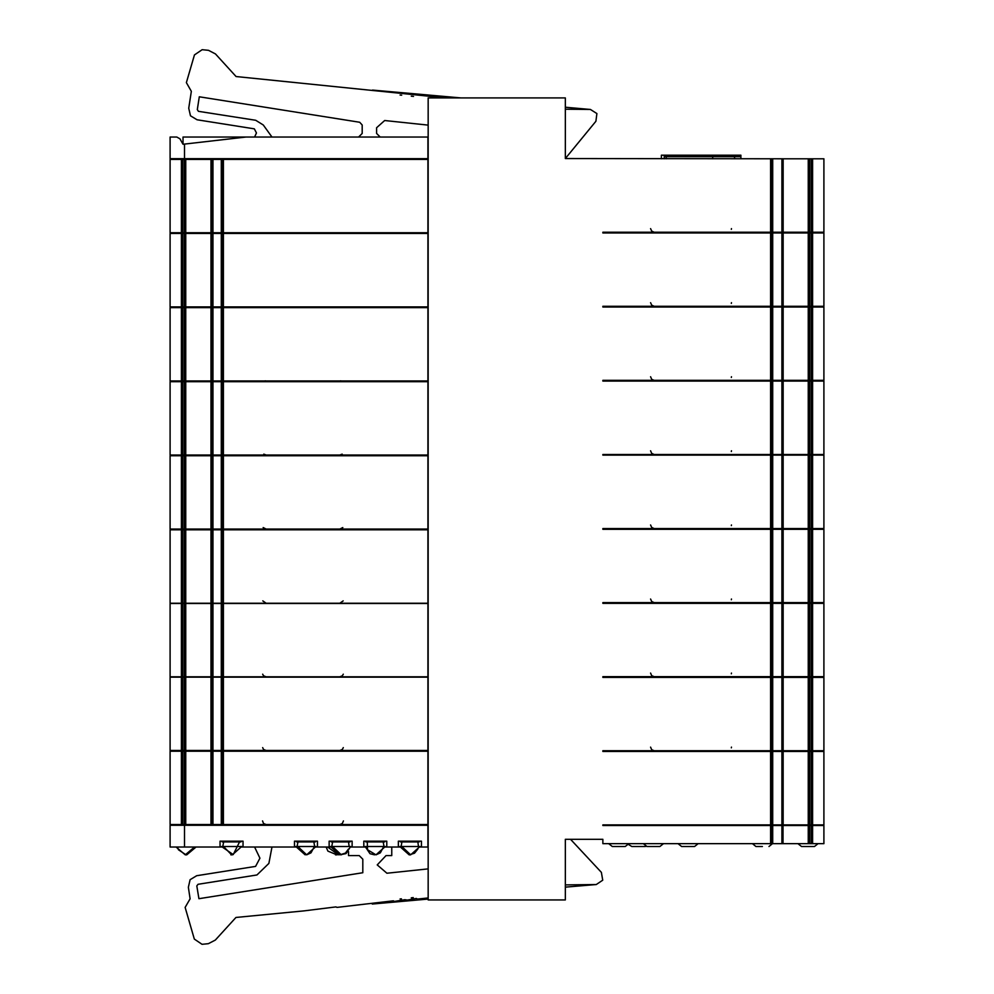 <?xml version="1.0" encoding="UTF-8"?>
<svg xmlns="http://www.w3.org/2000/svg" width="994" height="994" viewBox="0 0 994 994"><rect width="100%" height="100%" fill="white"/><g stroke="black" fill="none" stroke-linecap="round" stroke-linejoin="round"><path stroke-width="1.49" d="M812.657 843.633L812.657 825.579L823.877 825.579L823.877 843.633L809.464 843.633M812.657 825.579L809.364 825.579L809.364 843.633L783.011 843.633L783.011 825.579L809.464 825.579M781.88 843.633L781.88 825.579L783.011 825.579L783.011 843.633L602.923 843.633L602.923 839.309L602.923 843.633M807.985 846.528L814.484 846.528L801.487 846.528L797.958 843.633M688.072 846.528L694.57 846.528L681.573 846.528L678.045 843.633M618.765 846.528L625.263 846.528L612.267 846.528L608.726 843.633M653.418 846.528L659.917 846.528L646.92 846.528L643.379 843.633M762.435 846.528L755.925 846.528L752.396 843.633M638.31 846.528L644.808 846.528L631.811 846.528L628.556 844.49M781.88 825.579L602.923 825.579L602.923 824.858L783.098 824.858L783.098 751.501L781.88 751.501L781.88 824.858M770.661 158.841L770.661 232.198L772.102 232.198L772.089 158.841L772.089 232.198L783.098 232.198L783.098 158.841L565.375 158.543L565.375 97.897L428.19 97.897L428.19 899.955L565.375 899.955L565.375 839.309L602.923 839.309M808.234 158.841L808.234 232.198L783.098 232.198L783.098 158.841L809.464 158.841M811.29 158.841L809.364 158.841L809.364 232.198L823.877 232.198L823.877 158.841L811.29 158.841L811.29 232.198M740.928 158.841L740.952 155.226L664.303 155.226L664.303 156.667L740.108 156.667L740.108 155.226M661.345 158.841L661.345 155.226L664.303 155.226M809.464 232.198L808.234 232.198M770.661 232.919L770.661 306.276L772.102 306.276L772.089 232.919L772.089 306.276L783.098 306.276L783.098 232.919L602.923 232.919L602.923 232.198L770.661 232.198M808.234 232.919L808.234 306.276L783.098 306.276L783.098 232.919L809.464 232.919M811.29 232.919L809.364 232.919L809.364 306.276L823.877 306.276L823.877 232.919L811.29 232.919L811.29 306.276M809.464 306.276L808.234 306.276M770.661 306.997L770.661 380.367L772.102 380.367L772.089 306.997L772.089 380.367L783.098 380.367L783.098 306.997L602.923 306.997L602.923 306.276L770.661 306.276M808.234 306.997L808.234 380.367L783.098 380.367L783.098 306.997L809.464 306.997M811.29 306.997L809.364 306.997L809.364 380.367L823.877 380.367L823.877 306.997L811.29 306.997L811.29 380.367M809.464 380.367L808.234 380.367M770.661 381.087L770.661 454.444L772.102 454.444L772.089 381.087L772.089 454.444L783.098 454.444L783.098 381.087L602.923 381.087L602.923 380.367L770.661 380.367M808.234 381.087L808.234 454.444L783.098 454.444L783.098 381.087L809.464 381.087M811.29 381.087L809.364 381.087L809.364 454.444L823.877 454.444L823.877 381.087L811.29 381.087L811.29 454.444M809.464 454.444L808.234 454.444M770.661 455.165L770.661 528.535L772.102 528.535L772.089 455.165L772.089 528.535L783.098 528.535L783.098 455.165L602.923 455.165L602.923 454.444L770.661 454.444M808.234 455.165L808.234 528.535L783.098 528.535L783.098 455.165L809.464 455.165M811.29 455.165L809.364 455.165L809.364 528.535L823.877 528.535L823.877 455.165L811.29 455.165L811.29 528.535M809.464 528.535L808.234 528.535M770.661 529.255L770.661 602.612L772.102 602.612L772.089 529.255L772.089 602.612L783.098 602.612L783.098 529.255L602.923 529.255L602.923 528.535L770.661 528.535M808.234 529.255L808.234 602.612L783.098 602.612L783.098 529.255L809.464 529.255M811.29 529.255L809.364 529.255L809.364 602.612L823.877 602.612L823.877 529.255L811.29 529.255L811.29 602.612M809.464 602.612L808.234 602.612M770.661 603.333L770.661 676.69L772.102 676.69L772.089 603.333L772.089 676.69L783.098 676.69L783.098 603.333L602.923 603.333L602.923 602.612L770.661 602.612M808.234 603.333L808.234 676.69L783.098 676.69L783.098 603.333L809.464 603.333M811.29 603.333L809.364 603.333L809.364 676.69L823.877 676.69L823.877 603.333L811.29 603.333L811.29 676.69M809.464 676.69L808.234 676.69M770.661 677.423L770.661 750.781L772.102 750.781L772.089 677.423L772.089 750.781L783.098 750.781L783.098 677.423L602.923 677.423L602.923 676.69L770.661 676.69M808.234 677.423L808.234 750.781L783.098 750.781L783.098 677.423L809.464 677.423M811.29 677.423L809.364 677.423L809.364 750.781L823.877 750.781L823.877 677.423L811.29 677.423L811.29 750.781M809.464 750.781L808.234 750.781M181.38 159.413L181.38 232.77L170.123 232.77L170.123 159.413L184.549 159.413M185.791 159.413L185.791 232.77L211.014 232.77L210.927 159.413L184.66 159.413L184.66 232.77L181.38 232.77M211.859 159.413L221.327 159.413L221.327 232.77L211.014 232.77L211.014 159.413L211.859 159.413L211.859 232.77M428.19 159.413L221.327 159.413M221.327 232.77L221.91 159.413L221.898 232.77L427.905 232.77L427.905 159.413M185.791 232.77L184.549 232.77M245.94 137.035L183.02 137.035L183.02 144.254L245.94 137.035L427.905 137.035L427.905 158.692L170.123 158.692L170.123 137.035L176.77 137.035L179.889 138.837L183.02 144.254L179.889 138.837L176.77 137.035M181.38 233.491L181.38 306.86L170.123 306.86L170.123 233.491L184.549 233.491M185.791 233.491L185.791 306.86L211.014 306.86L210.927 233.491L184.66 233.491L184.66 306.86L181.38 306.86M211.859 233.491L221.327 233.491L221.327 306.86L211.014 306.86L211.014 233.491L211.859 233.491L211.859 306.86M428.19 233.491L221.327 233.491M221.327 306.86L221.91 233.491L221.898 306.86L427.905 306.86L427.905 233.491M185.791 306.86L184.549 306.86M181.38 307.581L181.38 380.938L170.123 380.938L170.123 307.581L184.549 307.581M185.791 307.581L185.791 380.938L211.014 380.938L210.927 307.581L184.66 307.581L184.66 380.938L181.38 380.938M211.859 307.581L221.327 307.581L221.327 380.938L211.014 380.938L211.014 307.581L211.859 307.581L211.859 380.938M428.19 307.581L221.327 307.581M221.327 380.938L221.91 307.581L221.898 380.938L427.905 380.938L427.905 307.581M185.791 380.938L184.549 380.938M181.38 381.659L181.38 455.028L170.123 455.028L170.123 381.659L184.549 381.659M185.791 381.659L185.791 455.028L211.014 455.028L210.927 381.659L184.66 381.659L184.66 455.028L181.38 455.028M211.859 381.659L221.327 381.659L221.327 455.028L211.014 455.028L211.014 381.659L211.859 381.659L211.859 455.028M428.19 381.659L221.327 381.659M221.327 455.028L221.91 381.659L221.898 455.028L427.905 455.028L427.905 381.659M185.791 455.028L184.549 455.028M181.38 455.749L181.38 529.106L170.123 529.106L170.123 455.749L184.549 455.749M185.791 455.749L185.791 529.106L211.014 529.106L210.927 455.749L184.66 455.749L184.66 529.106L181.38 529.106M211.859 455.749L221.327 455.749L221.327 529.106L211.014 529.106L211.014 455.749L211.859 455.749L211.859 529.106M428.19 455.749L221.327 455.749M221.327 529.106L221.91 455.749L221.898 529.106L427.905 529.106L427.905 455.749M185.791 529.106L184.549 529.106M181.38 529.827L181.38 603.184L170.123 603.184L170.123 529.827L184.549 529.827M185.791 529.827L185.791 603.184L211.014 603.184L210.927 529.827L184.66 529.827L184.66 603.184L181.38 603.184M211.859 529.827L221.327 529.827L221.327 603.184L211.014 603.184L211.014 529.827L211.859 529.827L211.859 603.184M428.19 529.827L221.327 529.827M221.327 603.184L221.91 529.827L221.898 603.184L427.905 603.184L427.905 529.827M185.791 603.184L184.549 603.184M181.38 603.482L181.38 676.839L170.123 676.839L170.123 603.482L184.549 603.482M185.791 603.482L185.791 676.839L211.014 676.839L210.927 603.482L184.66 603.482L184.66 676.839L181.38 676.839M211.859 603.482L221.327 603.482L221.327 676.839L211.014 676.839L211.014 603.482L211.859 603.482L211.859 676.839M428.19 603.482L221.327 603.482M221.327 676.839L221.91 603.482L221.898 676.839L427.905 676.839L427.905 603.482M185.791 676.839L184.549 676.839M181.38 677.125L181.38 750.495L170.123 750.495L170.123 677.125L184.549 677.125M185.791 677.125L185.791 750.495L211.014 750.495L210.927 677.125L184.66 677.125L184.66 750.495L181.38 750.495M211.859 677.125L221.327 677.125L221.327 750.495L211.014 750.495L211.014 677.125L211.859 677.125L211.859 750.495M428.19 677.125L221.327 677.125M781.88 751.501L602.923 751.501L602.923 750.781L770.661 750.781M808.234 751.501L808.234 824.858L783.098 824.858L783.098 751.501L809.464 751.501M811.29 751.501L809.364 751.501L809.364 824.858L823.877 824.858L823.877 751.501L811.29 751.501L811.29 824.858M808.234 824.858L809.464 824.858M772.089 824.858L772.089 751.501L772.102 824.858M221.327 750.495L221.91 677.125L221.898 750.495L427.905 750.495L427.905 677.125M185.791 750.495L184.549 750.495M181.38 751.216L181.38 824.573L170.123 824.573L170.123 751.216L184.549 751.216M185.791 751.216L185.791 824.573L211.014 824.573L210.927 751.216L184.66 751.216L184.66 824.573L181.38 824.573M211.859 751.216L221.327 751.216L221.327 824.573L211.014 824.573L211.014 751.216L211.859 751.216L211.859 824.573M428.19 751.216L221.327 751.216M221.327 824.573L221.91 751.216L221.898 824.573L427.905 824.573L427.905 751.216M185.791 824.573L184.549 824.573M184.561 825.293L170.123 825.293L170.123 846.963L184.561 846.963L184.561 825.293L428.19 825.293M419.89 846.963L421.394 846.963L421.394 841.185L398.408 841.185L398.408 846.963L399.899 846.963M385.237 846.963L386.741 846.963L386.741 841.185L363.742 841.185L363.742 846.963L365.245 846.963M350.584 846.963L352.075 846.963L352.075 841.185L329.089 841.185L329.089 846.963L330.58 846.963M315.918 846.963L317.421 846.963L317.421 841.185L294.423 841.185L294.423 846.963L295.926 846.963M241.567 846.963L243.07 846.963L243.07 841.185L220.072 841.185L220.072 846.963L221.575 846.963M296.535 841.185L296.535 841.906L315.309 841.906L315.309 841.185M305.195 854.902L295.877 846.553L315.968 846.553L306.649 854.902L311.023 852.877L314.564 846.118L313.868 841.906M331.201 841.185L331.201 841.906L349.963 841.906L349.963 841.185M339.861 854.902L330.53 846.553L350.633 846.553L346.086 853.585L339.861 854.902L345.465 853.038L348.571 849.013M365.854 841.185L365.854 841.906L384.628 841.906L384.628 841.185M374.514 854.902L369.967 853.722L365.196 846.553L385.287 846.553L375.968 854.902L380.342 852.877L383.883 846.118L383.187 841.906M400.507 841.185L400.507 841.906L419.282 841.906L419.282 841.185M409.18 854.902L399.849 846.553L419.953 846.553L410.621 854.902L409.18 854.902L414.56 853.2L417.89 849.013M222.184 841.185L222.184 841.906L240.958 841.906L240.958 841.185M239.517 841.906L233.205 854.604L221.525 846.553L241.617 846.553L232.298 854.902L230.844 854.902L232.298 854.902M367.295 841.906L367.594 849.758L375.968 854.902M445.474 97.897L236.112 76.575L215.462 53.9L208.541 50.371L202.167 49.7L194.476 54.869L186.4 82.651L191.407 91.324L188.723 108.271L190.525 115.789L197.123 119.839L254.327 128.897L256.502 132.972L254.601 137.035M565.375 158.543L595.891 121.293L596.922 113.627L590.436 109.427L565.375 109.166M428.19 897.905L417.443 899.036L416.362 898.464L407.391 900.092L404.869 899.669L394.369 901.409L393.388 900.875L336.929 907.447L335.935 906.913L304.065 910.902L235.988 917.425L215.325 940.1L208.417 943.629L202.03 944.3L194.339 939.131L185.132 907.423L190.127 898.762L188.313 887.269L190.115 879.74L196.713 875.702L255.533 866.383L259.869 858.244L254.601 846.963M570.593 839.309L601.42 872.359L602.774 880.125L596.226 884.498L565.375 884.859M391.798 846.963L391.798 855.623L386.02 855.623L377.211 864.892L386.939 873.204L428.19 868.868M194.563 846.963L185.282 854.902L176.013 846.963M650.598 228.583L651.642 231.117L654.214 232.198M650.598 673.087L651.642 675.622L654.214 676.69M650.598 598.997L651.642 601.532L654.214 602.612M650.598 524.919L651.642 527.454L654.214 528.535M650.598 450.841L651.642 453.363L654.214 454.444M650.598 376.751L651.642 379.286L654.214 380.367M650.598 302.673L651.642 305.208L654.214 306.276M262.789 600.873L266.168 603.184M343.154 600.873L339.811 603.184M263.174 527.516L266.168 529.106M342.781 527.516L339.811 529.106M262.702 674.243L263.584 675.758L266.168 676.839M343.253 674.243L342.358 675.758L339.811 676.839M650.598 747.165L651.642 749.7L654.214 750.781M262.627 747.6L263.584 749.414L266.168 750.495M343.328 747.6L342.358 749.414L339.811 750.495M262.553 820.957L263.584 823.492L266.168 824.573M343.402 820.957L342.358 823.492L339.811 824.573M297.976 841.906L297.268 845.844L306.649 854.902M332.642 841.906L331.921 845.844L341.302 854.902M401.961 841.906L401.241 845.844L410.621 854.902M418.511 846.553L417.84 841.906M177.454 846.963L178.373 849.783L186.015 854.877M185.282 854.902L186.735 854.902L185.282 854.902M326.206 846.963L327.896 851.05L336.916 854.902L335.475 854.902M223.625 841.906L222.917 845.869L231.577 854.877M664.303 824.858L664.303 825.579L664.303 824.858M712.648 824.858L712.648 825.579M734.591 824.858L734.591 825.579M817.379 825.579L817.379 824.858M697.465 825.579L697.465 824.858M628.146 825.579L628.146 824.858M662.799 825.579L662.799 824.858M771.816 825.579L771.816 824.858M628.196 825.579L628.196 824.858M664.303 158.841L664.303 156.667M712.648 158.841L712.648 156.667M734.591 158.841L734.591 156.667M609.372 232.919L609.372 232.198L602.923 232.198M781.88 158.841L781.88 232.198M664.303 232.919L664.303 232.198M712.648 232.919L712.648 232.198M734.591 232.919L734.591 232.198M609.372 306.997L609.372 306.276L602.923 306.276M664.303 306.997L664.303 306.276M712.648 306.997L712.648 306.276M734.591 306.997L734.591 306.276M609.372 381.087L609.372 380.367L602.923 380.367M664.303 381.087L664.303 380.367M712.648 381.087L712.648 380.367M734.591 381.087L734.591 380.367M609.372 455.165L609.372 454.444L602.923 454.444M664.303 455.165L664.303 454.444M712.648 455.165L712.648 454.444M734.591 455.165L734.591 454.444M609.372 529.255L609.372 528.535L602.923 528.535M664.303 529.255L664.303 528.535M712.648 529.255L712.648 528.535M734.591 529.255L734.591 528.535M609.372 603.333L609.372 602.612L602.923 602.612M664.303 603.333L664.303 602.612M712.648 603.333L712.648 602.612M734.591 603.333L734.591 602.612M609.372 677.423L609.372 676.69L602.923 676.69M781.88 603.333L781.88 676.69M781.88 529.255L781.88 602.612M781.88 455.165L781.88 528.535M781.88 381.087L781.88 454.444M781.88 306.997L781.88 380.367M781.88 232.919L781.88 306.276M664.303 677.423L664.303 676.69M712.648 677.423L712.648 676.69M734.591 677.423L734.591 676.69M609.372 751.501L609.372 750.781L602.923 750.781M781.88 677.423L781.88 750.781M428.19 125.12L384.628 120.535L376.639 127.741L376.639 133.42L380.242 137.035M401.663 95.175L400.11 95.014M413.467 96.368L411.292 96.157M372.439 90.032L460.806 97.897M565.375 107.203L590.436 109.427M271.934 137.035L263.248 124.995L255.694 120.336L198.477 111.278L197.272 109.626L199.309 96.791L359.753 122.2L362.189 125.058L362.189 133.42L358.586 137.035M399.016 159.413L399.016 158.692M256.614 233.491L256.614 232.77M274.431 233.491L274.431 232.77M296.535 307.432L256.614 306.86M399.016 529.827L399.016 529.106M399.016 455.749L399.016 455.028M280.594 380.938L280.594 381.659M331.139 380.938L331.139 381.659M399.016 381.659L399.016 380.938M399.016 307.581L399.016 306.86M399.016 233.491L399.016 232.77M356.759 232.77L352.236 233.491M331.201 307.432L315.309 307.432M352.236 306.86L349.963 307.221M664.303 751.501L664.303 750.781M712.648 751.501L712.648 750.781M734.591 751.501L734.591 750.781M609.372 825.579L609.372 824.858L602.923 824.858M399.016 751.216L399.016 750.495M399.016 825.293L399.016 824.573M427.905 825.293L427.905 846.963L421.394 846.963M398.408 846.963L386.741 846.963M363.742 846.963L352.075 846.963M329.089 846.963L317.421 846.963M294.423 846.963L243.07 846.963M220.072 846.963L184.561 846.963M271.934 846.963L268.815 863.376L256.887 874.944L198.067 884.262L196.874 885.915L198.899 898.75L362.76 872.794L362.76 859.226L359.157 855.623L348.472 855.623L348.472 851.572M372.228 903.981L428.19 899.11M565.375 887.182L596.226 884.498M413.28 897.619L411.218 897.831M401.489 898.824L400.023 898.974M338.395 854.778L327.647 846.963M811.29 843.633L811.29 825.579M809.7 843.633L809.7 825.579M808.234 843.633L808.234 825.579M772.673 843.633L772.673 825.579M772.089 843.633L772.089 825.579L772.102 843.633M770.661 843.633L770.661 825.579M666.204 824.858L666.204 825.579M740.928 824.858L740.928 825.579M666.204 158.841L666.204 156.667M772.673 158.841L772.673 232.198M809.7 158.841L809.7 232.198M812.657 158.841L812.657 232.198M740.928 232.198L740.928 232.919M666.204 232.919L666.204 232.198M740.928 306.276L740.928 306.997M666.204 306.997L666.204 306.276M740.928 380.367L740.928 381.087M666.204 381.087L666.204 380.367M740.928 454.444L740.928 455.165M666.204 455.165L666.204 454.444M740.928 528.535L740.928 529.255M666.204 529.255L666.204 528.535M740.928 602.612L740.928 603.333M666.204 603.333L666.204 602.612M812.657 603.333L812.657 676.69M809.7 603.333L809.7 676.69M772.673 603.333L772.673 676.69M812.657 529.255L812.657 602.612M809.7 529.255L809.7 602.612M772.673 529.255L772.673 602.612M772.673 455.165L772.673 528.535M809.7 455.165L809.7 528.535M812.657 455.165L812.657 528.535M772.673 381.087L772.673 454.444M809.7 381.087L809.7 454.444M812.657 381.087L812.657 454.444M772.673 306.997L772.673 380.367M809.7 306.997L809.7 380.367M812.657 306.997L812.657 380.367M812.657 232.919L812.657 306.276M809.7 232.919L809.7 306.276M772.673 232.919L772.673 306.276M740.928 676.69L740.928 677.423M666.204 677.423L666.204 676.69M772.673 677.423L772.673 750.781M809.7 677.423L809.7 750.781M812.657 677.423L812.657 750.781M184.561 144.068L184.561 158.692M182.734 529.827L182.734 603.184M184.325 529.827L184.325 603.184M212.964 529.827L212.964 603.184M223.339 529.827L223.339 603.184M182.734 455.749L182.734 529.106M184.325 455.749L184.325 529.106M212.964 455.749L212.964 529.106M223.339 455.749L223.339 529.106M182.734 381.659L182.734 455.028M184.325 381.659L184.325 455.028M212.964 381.659L212.964 455.028M223.339 381.659L223.339 455.028M182.734 307.581L182.734 380.938M184.325 307.581L184.325 380.938M212.964 307.581L212.964 380.938M223.339 307.581L223.339 380.938M182.734 233.491L182.734 306.86M184.325 233.491L184.325 306.86M212.964 233.491L212.964 306.86M223.339 233.491L223.339 306.86M182.734 159.413L182.734 232.77M184.325 159.413L184.325 232.77M212.964 159.413L212.964 232.77M223.339 159.413L223.339 232.77M182.734 603.482L182.734 676.839M184.325 603.482L184.325 676.839M212.964 603.482L212.964 676.839M223.339 603.482L223.339 676.839M740.928 750.781L740.928 751.501M666.204 751.501L666.204 750.781M772.673 751.501L772.673 824.858M809.7 751.501L809.7 824.858M812.657 751.501L812.657 824.858M770.661 751.501L770.661 824.858M182.734 677.125L182.734 750.495M184.325 677.125L184.325 750.495M212.964 677.125L212.964 750.495M223.339 677.125L223.339 750.495M182.734 751.216L182.734 824.573M184.325 751.216L184.325 824.573M212.964 751.216L212.964 824.573M223.339 751.216L223.339 824.573M818.025 843.633L814.484 846.528M698.111 843.633L694.57 846.528M628.792 843.633L625.263 846.528L628.842 843.633M663.458 843.633L659.917 846.528M772.462 843.633L768.934 846.528M645.864 846.366L644.808 846.528M740.952 824.858L740.952 825.579M798.604 825.579L798.604 824.858M678.691 825.579L678.691 824.858M644.037 825.579L644.037 824.858M753.042 825.579L753.042 824.858M628.916 825.579L628.916 824.858M740.952 158.841L740.952 155.226M817.379 232.919L817.379 232.198M798.604 232.919L798.604 232.198M697.465 232.919L697.465 232.198M678.691 232.919L678.691 232.198M628.146 232.919L628.146 232.198M662.799 232.919L662.799 232.198M644.037 232.919L644.037 232.198M771.816 232.919L771.816 232.198M753.042 232.919L753.042 232.198M628.196 232.919L628.196 232.198M628.916 232.919L628.916 232.198M740.952 232.919L740.952 232.198M740.952 306.997L740.952 306.276M740.952 381.087L740.952 380.367M740.952 455.165L740.952 454.444M740.952 529.255L740.952 528.535M740.952 603.333L740.952 602.612M817.379 677.423L817.379 676.69M798.604 677.423L798.604 676.69M697.465 677.423L697.465 676.69M678.691 677.423L678.691 676.69M628.146 677.423L628.146 676.69M662.799 677.423L662.799 676.69M644.037 677.423L644.037 676.69M771.816 677.423L771.816 676.69M753.042 677.423L753.042 676.69M628.196 677.423L628.196 676.69M628.916 677.423L628.916 676.69M817.379 603.333L817.379 602.612M798.604 603.333L798.604 602.612M697.465 603.333L697.465 602.612M678.691 603.333L678.691 602.612M628.146 603.333L628.146 602.612M662.799 603.333L662.799 602.612M644.037 603.333L644.037 602.612M771.816 603.333L771.816 602.612M753.042 603.333L753.042 602.612M628.196 603.333L628.196 602.612M628.916 603.333L628.916 602.612M817.379 529.255L817.379 528.535M798.604 529.255L798.604 528.535M697.465 529.255L697.465 528.535M678.691 529.255L678.691 528.535M628.146 529.255L628.146 528.535M662.799 529.255L662.799 528.535M644.037 529.255L644.037 528.535M771.816 529.255L771.816 528.535M753.042 529.255L753.042 528.535M628.196 529.255L628.196 528.535M628.916 529.255L628.916 528.535M817.379 455.165L817.379 454.444M798.604 455.165L798.604 454.444M697.465 455.165L697.465 454.444M678.691 455.165L678.691 454.444M628.146 455.165L628.146 454.444M662.799 455.165L662.799 454.444M644.037 455.165L644.037 454.444M771.816 455.165L771.816 454.444M753.042 455.165L753.042 454.444M628.196 455.165L628.196 454.444M628.916 455.165L628.916 454.444M817.379 381.087L817.379 380.367M798.604 381.087L798.604 380.367M697.465 381.087L697.465 380.367M678.691 381.087L678.691 380.367M628.146 381.087L628.146 380.367M662.799 381.087L662.799 380.367M644.037 381.087L644.037 380.367M771.816 381.087L771.816 380.367M753.042 381.087L753.042 380.367M628.196 381.087L628.196 380.367M628.916 381.087L628.916 380.367M817.379 306.997L817.379 306.276M798.604 306.997L798.604 306.276M697.465 306.997L697.465 306.276M678.691 306.997L678.691 306.276M628.146 306.997L628.146 306.276M662.799 306.997L662.799 306.276M644.037 306.997L644.037 306.276M771.816 306.997L771.816 306.276M753.042 306.997L753.042 306.276M628.196 306.997L628.196 306.276M628.916 306.997L628.916 306.276M731.447 228.583L731.385 229.303M731.447 673.087L731.385 673.808M731.447 598.997L731.385 599.73M731.447 524.919L731.385 525.64M731.447 450.841L731.385 451.562M731.447 376.751L731.385 377.471M731.447 302.673L731.385 303.394M740.952 677.423L740.952 676.69M817.379 751.501L817.379 750.781M798.604 751.501L798.604 750.781M697.465 751.501L697.465 750.781M678.691 751.501L678.691 750.781M628.146 751.501L628.146 750.781M662.799 751.501L662.799 750.781M644.037 751.501L644.037 750.781M771.816 751.501L771.816 750.781M753.042 751.501L753.042 750.781M628.196 751.501L628.196 750.781M628.916 751.501L628.916 750.781M280.594 158.692L280.594 159.413M289.266 158.692L289.266 159.413M331.139 158.692L331.139 159.413M240.958 159.413L240.958 158.692M222.184 159.413L222.184 158.692M315.309 159.413L315.309 158.692M296.535 159.413L296.535 158.692M349.963 159.413L349.963 158.692M331.201 159.413L331.201 158.692M384.628 159.413L384.628 158.692M365.854 159.413L365.854 158.692M419.282 159.413L419.282 158.692M400.507 159.413L400.507 158.692M326.815 159.413L326.815 158.692M195.396 159.413L195.396 158.692M176.621 159.413L176.621 158.692M331.139 529.106L331.139 529.827M280.594 529.106L280.594 529.827M289.266 529.106L289.266 529.827M315.309 529.827L315.309 529.106M296.535 529.827L296.535 529.106M384.628 529.827L384.628 529.106M365.854 529.827L365.854 529.106M326.815 529.827L326.815 529.106M240.958 529.827L240.958 529.106M222.184 529.827L222.184 529.106M195.396 529.827L195.396 529.106M176.621 529.827L176.621 529.106M419.282 529.827L419.282 529.106M400.507 529.827L400.507 529.106M349.963 529.827L349.963 529.106M331.201 529.827L331.201 529.106M331.139 455.028L331.139 455.749M280.594 455.028L280.594 455.749M289.266 455.028L289.266 455.749M315.309 455.749L315.309 455.028M296.535 455.749L296.535 455.028M384.628 455.749L384.628 455.028M365.854 455.749L365.854 455.028M326.815 455.749L326.815 455.028M240.958 455.749L240.958 455.028M222.184 455.749L222.184 455.028M195.396 455.749L195.396 455.028M176.621 455.749L176.621 455.028M419.282 455.749L419.282 455.028M400.507 455.749L400.507 455.028M349.963 455.749L349.963 455.028M331.201 455.749L331.201 455.028M289.266 380.938L289.266 381.659M315.309 381.659L315.309 380.938M296.535 381.659L296.535 380.938M384.628 381.659L384.628 380.938M365.854 381.659L365.854 380.938M326.815 381.659L326.815 380.938M240.958 381.659L240.958 380.938M222.184 381.659L222.184 380.938M195.396 381.659L195.396 380.938M176.621 381.659L176.621 380.938M419.282 381.659L419.282 380.938M400.507 381.659L400.507 380.938M349.963 381.659L349.963 380.938M331.201 381.659L331.201 380.938M315.309 307.581L315.309 306.86M296.535 307.581L296.535 306.86M384.628 307.581L384.628 306.86M365.854 307.581L365.854 306.86M240.958 307.581L240.958 306.86M222.184 307.581L222.184 306.86M195.396 307.581L195.396 306.86M176.621 307.581L176.621 306.86M419.282 307.581L419.282 306.86M400.507 307.581L400.507 306.86M349.963 307.581L349.963 306.86M331.201 307.581L331.201 306.86M315.309 233.491L315.309 232.77M296.535 233.491L296.535 232.77M384.628 233.491L384.628 232.77M365.854 233.491L365.854 232.77M240.958 233.491L240.958 232.77M222.184 233.491L222.184 232.77M195.396 233.491L195.396 232.77M176.621 233.491L176.621 232.77M419.282 233.491L419.282 232.77M400.507 233.491L400.507 232.77M349.963 233.491L349.963 232.77M331.201 233.491L331.201 232.77M263.82 454.159L266.168 455.028M342.135 454.159L339.811 455.028M265.149 380.801L266.168 380.938M340.805 380.801L339.811 380.938M740.952 751.501L740.952 750.781M731.447 747.165L731.385 747.886M419.282 751.216L419.282 750.495M400.507 751.216L400.507 750.495M384.628 751.216L384.628 750.495M365.854 751.216L365.854 750.495M349.963 751.216L349.963 750.495M331.201 751.216L331.201 750.495M315.309 751.216L315.309 750.495M296.535 751.216L296.535 750.495M240.958 751.216L240.958 750.495M222.184 751.216L222.184 750.495M195.396 751.216L195.396 750.495M176.621 751.216L176.621 750.495M326.815 751.216L326.815 750.495M331.139 750.495L331.139 751.216M280.594 750.495L280.594 751.216M289.266 750.495L289.266 751.216M315.309 825.293L315.309 824.573M296.535 825.293L296.535 824.573M349.963 825.293L349.963 824.573M331.201 825.293L331.201 824.573M384.628 825.293L384.628 824.573M365.854 825.293L365.854 824.573M419.282 825.293L419.282 824.573M400.507 825.293L400.507 824.573M195.396 825.293L195.396 824.573M176.621 825.293L176.621 824.573M326.815 825.293L326.815 824.573M240.958 825.293L240.958 824.573M222.184 825.293L222.184 824.573M280.594 824.573L280.594 825.293M289.266 824.573L289.266 825.293M331.139 824.573L331.139 825.293M349.192 846.553L348.521 841.906M196.004 846.963L186.735 854.902M336.196 854.877L337.662 854.641"/></g></svg>
